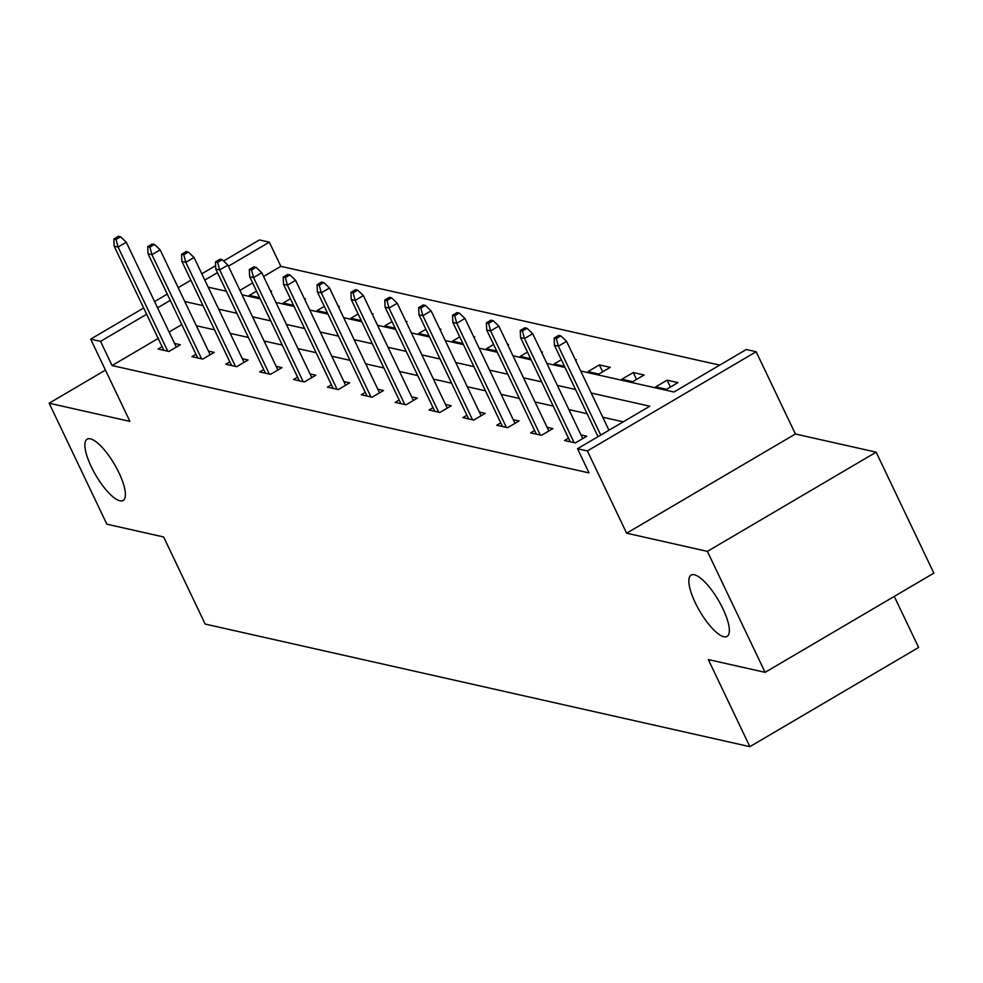 <?xml version="1.0" encoding="UTF-8"?>
<svg xmlns="http://www.w3.org/2000/svg" width="983" height="983" viewBox="0 0 983 983"><rect width="100%" height="100%" fill="white"/><g stroke="black" fill="none" stroke-linecap="round" stroke-linejoin="round"><path stroke-width="1.47" d="M695.214 602.628A35.548 10.801 59.6 0 1 691.086 575.116A35.548 10.801 59.6 0 1 722.996 608.882A35.548 10.801 59.6 0 1 727.113 636.394A35.548 10.801 59.6 0 1 695.214 602.628M91.247 466.679A35.548 10.801 59.6 0 1 87.131 439.168A35.548 10.801 59.6 0 1 119.029 472.934A35.548 10.801 59.6 0 1 123.145 500.445A35.548 10.801 59.6 0 1 91.247 466.679M105.451 370.112L49.15 403.214L129.916 421.388L90.669 339.135L143.653 307.986M765.093 672.347L707.391 551.377L876.148 452.168L933.85 573.138L765.093 672.347L708.325 659.568L749.869 746.675L205.164 624.07L163.62 536.964L106.852 524.185L49.15 403.214M223.583 260.999L259.426 239.926L269.305 242.15L228.412 266.196M719.703 365.123L280.855 266.344L269.305 242.15M580.72 371.009L673.982 392.008L746.269 349.506L756.148 351.73L587.392 450.939L577.513 448.715L649.812 406.212L591.213 393.028M876.148 452.168L795.394 433.995L756.148 351.73M894.272 596.411L918.626 647.465L749.869 746.675M568.506 438.135L564.488 440.495L575.338 442.94L586.74 436.231L580.978 434.941M500.765 422.887L496.747 425.246L507.609 427.691L519.012 420.982L513.249 419.692M433.036 407.638L429.018 409.997L439.868 412.442L451.271 405.746L445.508 404.443M365.295 392.389L361.277 394.761L372.139 397.193L383.542 390.497L377.779 389.194M297.566 377.153L293.548 379.512L304.398 381.957L315.801 375.248L310.038 373.958M229.825 361.904L225.807 364.263L236.67 366.708L248.072 359.999L242.309 358.709M162.097 346.655L158.079 349.014L168.929 351.459L180.331 344.763L174.569 343.46M623.247 421.83L602.763 417.222M587.072 413.696L568.887 409.604M553.208 406.065L535.022 401.973M519.343 398.447L501.158 394.355M485.479 390.816L467.294 386.724M451.602 383.198L433.417 379.106M417.738 375.58L399.553 371.488M383.874 367.949L365.688 363.857M350.009 360.331L331.824 356.239M316.133 352.7L297.96 348.609M282.268 345.082L264.083 340.99M248.404 337.464L230.219 333.372M214.54 329.833L196.354 325.742M181.794 324.574L169.113 332.021M158.177 338.447L112.087 365.553L589.05 472.909L577.513 448.715M195.961 354.273L191.943 356.645L202.793 359.078L214.196 352.381L208.433 351.078M263.702 369.522L259.684 371.881L270.534 374.326L281.937 367.63L276.174 366.327M331.431 384.771L327.413 387.13L338.263 389.575L349.665 382.866L343.903 381.576M399.159 400.02L395.141 402.379L406.004 404.824L417.406 398.115L411.644 396.825M466.9 415.268L462.882 417.628L473.732 420.073L485.135 413.364L479.372 412.061M534.629 430.505L530.611 432.876L541.473 435.309L552.876 428.613L547.113 427.31M112.087 365.553L100.549 341.359L90.669 339.135M795.394 433.995L626.626 533.191L707.391 551.377M626.626 533.191L587.392 450.939M154.589 301.56L167.257 294.101M178.193 287.675L190.874 280.229M201.81 273.802L215.621 265.68M170.256 300.38L157.575 307.826M146.639 314.253L100.549 341.359M575.534 389.501L557.349 385.397M541.67 381.871L523.484 377.779M507.806 374.253L489.62 370.161M473.929 366.622L455.756 362.53M440.065 359.004L421.879 354.912M406.2 351.386L388.015 347.294M372.336 343.755L354.15 339.663M338.459 336.137L320.286 332.045M304.595 328.506L286.409 324.415M270.73 320.888L252.545 316.796M236.866 313.27L218.681 309.178M202.989 305.639L184.816 301.548M208.175 287.159L226.36 291.251M242.051 294.777L260.225 298.869M275.916 302.408L294.101 306.499M309.78 310.026L327.966 314.118M343.645 317.644L361.83 321.748M377.509 325.275L395.694 329.366M411.386 332.893L429.571 336.985M445.25 340.523L463.435 344.615M479.114 348.142L497.3 352.233M512.979 355.76L531.164 359.852M546.855 363.391L565.028 367.482M217.476 272.623L204.796 280.069M280.855 266.344L263.555 276.506M252.631 282.932L239.95 290.39M666.56 389.317L655.71 386.872L667.113 380.163L677.963 382.608L666.56 389.317M632.696 381.687L621.834 379.241L633.236 372.545L644.098 374.99L632.696 381.687M598.819 374.068L587.969 371.623L599.372 364.914L610.222 367.359L598.819 374.068M564.488 366.34L554.105 364.005L561.342 359.741M575.215 359.483L576.357 359.741L575.559 360.208M530.623 358.709L520.24 356.374L527.478 352.123M541.35 351.865L542.493 352.111L541.694 352.578M496.759 351.091L486.364 348.756L493.613 344.492M507.486 344.234L508.629 344.492L507.83 344.959M462.882 343.472L452.499 341.126L459.737 336.874M473.622 336.616L474.752 336.874L473.966 337.341M429.018 335.842L418.635 333.507L425.872 329.256M439.745 328.986L440.888 329.244L440.101 329.71M395.154 328.224L384.771 325.889L392.008 321.625M405.881 321.367L407.023 321.625L406.225 322.092M361.289 320.593L350.894 318.259L358.144 314.007M372.016 313.749L373.159 313.995L372.36 314.474M327.413 312.975L317.03 310.64L324.267 306.377M338.152 306.118L339.295 306.377L338.496 306.843M293.548 305.357L283.165 303.01L290.403 298.758M304.275 298.5L305.418 298.758L304.632 299.225M259.684 297.726L249.301 295.392L256.538 291.14M270.411 290.87L271.554 291.128L270.755 291.595M602.665 371.807L599.372 364.914M636.529 379.438L633.236 372.545M670.394 387.056L667.113 380.163M176.313 347.122L126.291 242.236L118.083 247.052L167.749 351.189M116.031 239.496L120.59 236.817L118.427 236.325L113.856 239.016L116.031 239.496L118.083 247.052L114.175 246.18L163.842 350.317M126.291 242.236L120.59 236.817M113.856 239.016L114.175 246.18M210.178 354.74L160.155 249.854L151.947 254.683L201.613 358.82M149.895 247.126L154.466 244.435L152.291 243.956L147.733 246.635L149.895 247.126L151.947 254.683L148.04 253.798L197.706 357.935M160.155 249.854L154.466 244.435M147.733 246.635L148.04 253.798M244.054 362.371L194.02 257.472L185.812 262.301L235.478 366.438M183.772 254.744L188.331 252.066L186.156 251.574L181.597 254.253L183.772 254.744L185.812 262.301L181.904 261.429L231.57 365.565M194.02 257.472L188.331 252.066M181.597 254.253L181.904 261.429M277.919 369.989L227.884 265.103L219.676 269.932L269.354 374.068M217.636 262.363L222.195 259.684L220.02 259.193L215.461 261.883L217.636 262.363L219.676 269.932L215.768 269.047L265.447 373.184M227.884 265.103L222.195 259.684M215.461 261.883L215.768 269.047M311.783 377.607L261.761 272.721L253.553 277.55L303.219 381.687M251.501 269.993L256.059 267.315L253.897 266.823L249.326 269.502L251.501 269.993L253.553 277.55L249.633 276.665L299.311 380.802M261.761 272.721L256.059 267.315M249.326 269.502L249.633 276.665M345.647 385.238L295.625 280.352L287.417 285.168L337.083 389.305M285.365 277.611L289.936 274.933L287.761 274.441L283.202 277.12L285.365 277.611L287.417 285.168L283.509 284.296L333.176 388.432M295.625 280.352L289.936 274.933M283.202 277.12L283.509 284.296M379.524 392.856L329.489 287.97L321.281 292.799L370.947 396.935M319.242 285.242L323.8 282.551L321.625 282.072L317.067 284.751L319.242 285.242L321.281 292.799L317.374 291.914L367.04 396.051M329.489 287.97L323.8 282.551M317.067 284.751L317.374 291.914M413.388 400.486L363.354 295.588L355.146 300.417L404.824 404.554M353.106 292.86L357.665 290.182L355.49 289.69L350.931 292.369L353.106 292.86L355.146 300.417L351.238 299.545L400.917 403.681M363.354 295.588L357.665 290.182M350.931 292.369L351.238 299.545M447.253 408.105L397.23 303.219L389.01 308.048L438.688 412.184M386.97 300.479L391.529 297.8L389.366 297.308L384.795 299.999L386.97 300.479L389.01 308.048L385.103 307.163L434.781 411.299M397.23 303.219L391.529 297.8M384.795 299.999L385.103 307.163M481.117 415.723L431.095 310.837L422.887 315.666L472.553 419.802M420.835 308.109L425.406 305.43L423.231 304.939L418.672 307.618L420.835 308.109L422.887 315.666L418.979 314.781L468.645 418.918M431.095 310.837L425.406 305.43M418.672 307.618L418.979 314.781M514.994 423.354L464.959 318.467L456.751 323.284L506.417 427.421M454.711 315.727L459.27 313.049L457.095 312.557L452.536 315.236L454.711 315.727L456.751 323.284L452.844 322.412L502.51 426.548M464.959 318.467L459.27 313.049M452.536 315.236L452.844 322.412M548.858 430.972L498.823 326.086L490.615 330.915L540.294 435.051M488.576 323.358L493.134 320.667L490.959 320.188L486.401 322.866L488.576 323.358L490.615 330.915L486.708 330.03L536.374 434.167M498.823 326.086L493.134 320.667M486.401 322.866L486.708 330.03M582.722 438.59L532.7 333.704L524.48 338.533L574.158 442.669M522.44 330.976L526.999 328.297L524.836 327.806L520.265 330.485L522.44 330.976L524.48 338.533L520.572 337.661L570.251 441.797M532.7 333.704L526.999 328.297M520.265 330.485L520.572 337.661M608.956 430.222L566.564 341.334L558.356 346.163L600.748 435.051M556.304 338.594L560.863 335.916L558.7 335.424L554.142 338.115L556.304 338.594L558.356 346.163L554.449 345.279L598.033 436.649M566.564 341.334L560.863 335.916M554.142 338.115L554.449 345.279"/></g></svg>
